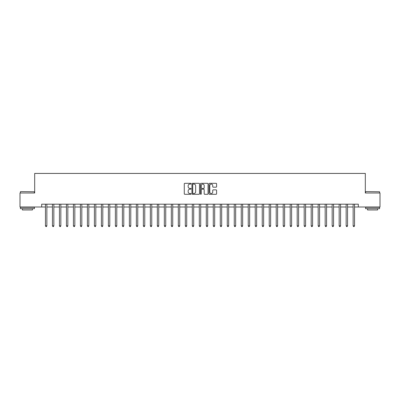 <?xml version="1.0" encoding="UTF-8"?>
<svg xmlns="http://www.w3.org/2000/svg" width="400" height="400" viewBox="0 0 400 400"><rect width="100%" height="100%" fill="white"/><g stroke="black" fill="none" stroke-linecap="round" stroke-linejoin="round"><path stroke-width="0.6" d="M191.05 183.705A0.385 0.385 0 0 0 190.665 183.32L184.83 183.32A0.55 0.55 0 0 0 184.28 183.87L184.28 193.755A0.55 0.55 0 0 0 184.83 194.3L190.665 194.3A0.385 0.385 0 0 0 191.05 193.92A0.385 0.385 0 0 0 190.665 193.535L189.91 193.535A1.755 1.755 0 0 1 188.155 191.775L188.155 190.955A1.755 1.755 0 0 1 189.91 189.195L190.665 189.195A0.385 0.385 0 0 0 191.05 188.81A0.385 0.385 0 0 0 190.665 188.425L189.91 188.425A1.755 1.755 0 0 1 188.155 186.67L188.155 185.845A1.755 1.755 0 0 1 189.91 184.09L190.665 184.09A0.385 0.385 0 0 0 191.05 183.705M216.05 187.19A0.55 0.55 0 0 0 216.595 186.64L216.595 183.87A0.55 0.55 0 0 0 216.05 183.32L209.57 183.32A0.55 0.55 0 0 0 209.02 183.87L209.02 193.755A0.55 0.55 0 0 0 209.57 194.3L216.05 194.3A0.55 0.55 0 0 0 216.595 193.755L216.595 190.405A0.55 0.55 0 0 0 216.05 189.855L213.275 189.855A0.55 0.55 0 0 0 212.725 190.405L212.725 192.065A1.47 1.47 0 0 1 211.255 193.535A1.47 1.47 0 0 1 209.79 192.065L209.79 185.56A1.47 1.47 0 0 1 211.255 184.09A1.47 1.47 0 0 1 212.725 185.56L212.725 186.64A0.55 0.55 0 0 0 213.275 187.19L216.05 187.19M41.68 206.995L20 206.995L20 193.005L34.685 193.005L34.685 173.425L365.315 173.425L365.315 193.005L380 193.005L380 206.995L358.32 206.995L358.32 204.195L41.68 204.195L41.68 206.995L45.455 206.995M199.52 183.87A0.55 0.55 0 0 0 198.97 183.32L192.49 183.32A0.55 0.55 0 0 0 191.94 183.87L191.94 193.755A0.55 0.55 0 0 0 192.49 194.3L198.97 194.3A0.55 0.55 0 0 0 199.52 193.755L199.52 183.87M201.03 183.32L207.51 183.32A0.55 0.55 0 0 1 208.06 183.87L208.06 193.755A0.55 0.55 0 0 1 207.51 194.3L204.735 194.3A0.55 0.55 0 0 1 204.185 193.755L204.185 189.745A0.55 0.55 0 0 0 203.64 189.195L201.8 189.195A0.55 0.55 0 0 0 201.25 189.745L201.25 193.92A0.385 0.385 0 0 1 200.865 194.3A0.385 0.385 0 0 1 200.48 193.92L200.48 183.87A0.55 0.55 0 0 1 201.03 183.32M46.855 206.995L52.45 206.995M53.845 206.995L59.44 206.995M60.84 206.995L66.435 206.995M67.83 206.995L73.425 206.995M74.825 206.995L80.42 206.995M81.82 206.995L87.415 206.995M88.81 206.995L94.405 206.995M95.805 206.995L101.4 206.995M102.795 206.995L108.39 206.995M109.79 206.995L115.385 206.995M116.785 206.995L122.38 206.995M123.775 206.995L129.37 206.995M130.77 206.995L136.365 206.995M137.76 206.995L143.355 206.995M144.755 206.995L150.35 206.995M151.75 206.995L157.345 206.995M158.74 206.995L164.335 206.995M165.735 206.995L171.33 206.995M172.725 206.995L178.32 206.995M179.72 206.995L185.315 206.995M186.715 206.995L192.31 206.995M193.705 206.995L199.3 206.995M200.7 206.995L206.295 206.995M207.69 206.995L213.285 206.995M214.685 206.995L220.28 206.995M221.68 206.995L227.275 206.995M228.67 206.995L234.265 206.995M235.665 206.995L241.26 206.995M242.655 206.995L248.25 206.995M249.65 206.995L255.245 206.995M256.645 206.995L262.24 206.995M263.635 206.995L269.23 206.995M270.63 206.995L276.225 206.995M277.62 206.995L283.215 206.995M284.615 206.995L290.21 206.995M291.61 206.995L297.205 206.995M298.6 206.995L304.195 206.995M305.595 206.995L311.19 206.995M312.585 206.995L318.18 206.995M319.58 206.995L325.175 206.995M326.575 206.995L332.17 206.995M333.565 206.995L339.16 206.995M340.56 206.995L346.155 206.995M347.55 206.995L353.145 206.995M354.545 206.995L358.32 206.995M193.095 184.09A0.385 0.385 0 0 0 192.71 184.475L192.71 193.15A0.385 0.385 0 0 0 193.095 193.535L193.89 193.535A1.755 1.755 0 0 0 195.65 191.775L195.65 185.845A1.755 1.755 0 0 0 193.89 184.09L193.095 184.09M204.185 185.585A1.47 1.47 0 0 0 202.72 184.115A1.47 1.47 0 0 0 201.25 185.585L201.25 187.88A0.55 0.55 0 0 0 201.8 188.425L203.64 188.425A0.55 0.55 0 0 0 204.185 187.88L204.185 185.585M46.92 204.195L46.895 204.265A0.56 0.56 0 0 0 46.855 204.475L46.855 225.845L45.455 225.845L45.455 204.475A0.56 0.56 0 0 0 45.415 204.265L45.385 204.195M46.855 225.845L46.435 226.575L45.875 226.575L45.455 225.845M53.915 204.195L53.885 204.265A0.56 0.56 0 0 0 53.845 204.475L53.845 225.845L52.45 225.845L52.45 204.475A0.56 0.56 0 0 0 52.405 204.265L52.38 204.195M53.845 225.845L53.425 226.575L52.865 226.575L52.45 225.845M60.91 204.195L60.88 204.265A0.56 0.56 0 0 0 60.84 204.475L60.84 225.845L59.44 225.845L59.44 204.475A0.56 0.56 0 0 0 59.4 204.265L59.37 204.195M60.84 225.845L60.42 226.575L59.86 226.575L59.44 225.845M67.9 204.195L67.875 204.265A0.56 0.56 0 0 0 67.83 204.475L67.83 225.845L66.435 225.845L66.435 204.475A0.56 0.56 0 0 0 66.395 204.265L66.365 204.195M67.83 225.845L67.415 226.575L66.855 226.575L66.435 225.845M74.895 204.195L74.865 204.265A0.56 0.56 0 0 0 74.825 204.475L74.825 225.845L73.425 225.845L73.425 204.475A0.56 0.56 0 0 0 73.385 204.265L73.36 204.195M74.825 225.845L74.405 226.575L73.845 226.575L73.425 225.845M20.585 191.61L34.405 191.775L20.585 191.61M27.415 208.67L20.42 208.67L20.42 207.275L34.405 207.275L34.405 208.67L27.415 208.67M32.45 208.67L32.45 209.96L22.38 209.96L22.38 208.67M365.76 191.61L379.58 191.775L365.76 191.61M372.585 208.67L365.595 208.67L365.595 207.275L379.58 207.275L379.58 208.67L372.585 208.67M377.62 208.67L377.62 209.96L367.55 209.96L367.55 208.67M81.885 204.195L81.86 204.265A0.56 0.56 0 0 0 81.82 204.475L81.82 225.845L80.42 225.845L80.42 204.475A0.56 0.56 0 0 0 80.38 204.265L80.35 204.195M81.82 225.845L81.4 226.575L80.84 226.575L80.42 225.845M88.88 204.195L88.85 204.265A0.56 0.56 0 0 0 88.81 204.475L88.81 225.845L87.415 225.845L87.415 204.475A0.56 0.56 0 0 0 87.37 204.265L87.345 204.195M88.81 225.845L88.39 226.575L87.83 226.575L87.415 225.845M95.875 204.195L95.845 204.265A0.56 0.56 0 0 0 95.805 204.475L95.805 225.845L94.405 225.845L94.405 204.475A0.56 0.56 0 0 0 94.365 204.265L94.335 204.195M95.805 225.845L95.385 226.575L94.825 226.575L94.405 225.845M102.865 204.195L102.84 204.265A0.56 0.56 0 0 0 102.795 204.475L102.795 225.845L101.4 225.845L101.4 204.475A0.56 0.56 0 0 0 101.36 204.265L101.33 204.195M102.795 225.845L102.38 226.575L101.82 226.575L101.4 225.845M109.86 204.195L109.83 204.265A0.56 0.56 0 0 0 109.79 204.475L109.79 225.845L108.39 225.845L108.39 204.475A0.56 0.56 0 0 0 108.35 204.265L108.325 204.195M109.79 225.845L109.37 226.575L108.81 226.575L108.39 225.845M116.85 204.195L116.825 204.265A0.56 0.56 0 0 0 116.785 204.475L116.785 225.845L115.385 225.845L115.385 204.475A0.56 0.56 0 0 0 115.345 204.265L115.315 204.195M116.785 225.845L116.365 226.575L115.805 226.575L115.385 225.845M123.845 204.195L123.815 204.265A0.56 0.56 0 0 0 123.775 204.475L123.775 225.845L122.38 225.845L122.38 204.475A0.56 0.56 0 0 0 122.335 204.265L122.31 204.195M123.775 225.845L123.355 226.575L122.795 226.575L122.38 225.845M130.84 204.195L130.81 204.265A0.56 0.56 0 0 0 130.77 204.475L130.77 225.845L129.37 225.845L129.37 204.475A0.56 0.56 0 0 0 129.33 204.265L129.3 204.195M130.77 225.845L130.35 226.575L129.79 226.575L129.37 225.845M137.83 204.195L137.805 204.265A0.56 0.56 0 0 0 137.76 204.475L137.76 225.845L136.365 225.845L136.365 204.475A0.56 0.56 0 0 0 136.325 204.265L136.295 204.195M137.76 225.845L137.345 226.575L136.785 226.575L136.365 225.845M144.825 204.195L144.795 204.265A0.56 0.56 0 0 0 144.755 204.475L144.755 225.845L143.355 225.845L143.355 204.475A0.56 0.56 0 0 0 143.315 204.265L143.29 204.195M144.755 225.845L144.335 226.575L143.775 226.575L143.355 225.845M151.815 204.195L151.79 204.265A0.56 0.56 0 0 0 151.75 204.475L151.75 225.845L150.35 225.845L150.35 204.475A0.56 0.56 0 0 0 150.31 204.265L150.28 204.195M151.75 225.845L151.33 226.575L150.77 226.575L150.35 225.845M158.81 204.195L158.78 204.265A0.56 0.56 0 0 0 158.74 204.475L158.74 225.845L157.345 225.845L157.345 204.475A0.56 0.56 0 0 0 157.3 204.265L157.275 204.195M158.74 225.845L158.32 226.575L157.76 226.575L157.345 225.845M165.805 204.195L165.775 204.265A0.56 0.56 0 0 0 165.735 204.475L165.735 225.845L164.335 225.845L164.335 204.475A0.56 0.56 0 0 0 164.295 204.265L164.265 204.195M165.735 225.845L165.315 226.575L164.755 226.575L164.335 225.845M172.795 204.195L172.77 204.265A0.56 0.56 0 0 0 172.725 204.475L172.725 225.845L171.33 225.845L171.33 204.475A0.56 0.56 0 0 0 171.29 204.265L171.26 204.195M172.725 225.845L172.31 226.575L171.75 226.575L171.33 225.845M179.79 204.195L179.76 204.265A0.56 0.56 0 0 0 179.72 204.475L179.72 225.845L178.32 225.845L178.32 204.475A0.56 0.56 0 0 0 178.28 204.265L178.255 204.195M179.72 225.845L179.3 226.575L178.74 226.575L178.32 225.845M186.78 204.195L186.755 204.265A0.56 0.56 0 0 0 186.715 204.475L186.715 225.845L185.315 225.845L185.315 204.475A0.56 0.56 0 0 0 185.275 204.265L185.245 204.195M186.715 225.845L186.295 226.575L185.735 226.575L185.315 225.845M193.775 204.195L193.745 204.265A0.56 0.56 0 0 0 193.705 204.475L193.705 225.845L192.31 225.845L192.31 204.475A0.56 0.56 0 0 0 192.265 204.265L192.24 204.195M193.705 225.845L193.285 226.575L192.725 226.575L192.31 225.845M200.77 204.195L200.74 204.265A0.56 0.56 0 0 0 200.7 204.475L200.7 225.845L199.3 225.845L199.3 204.475A0.56 0.56 0 0 0 199.26 204.265L199.23 204.195M200.7 225.845L200.28 226.575L199.72 226.575L199.3 225.845M207.76 204.195L207.735 204.265A0.56 0.56 0 0 0 207.69 204.475L207.69 225.845L206.295 225.845L206.295 204.475A0.56 0.56 0 0 0 206.255 204.265L206.225 204.195M207.69 225.845L207.275 226.575L206.715 226.575L206.295 225.845M214.755 204.195L214.725 204.265A0.56 0.56 0 0 0 214.685 204.475L214.685 225.845L213.285 225.845L213.285 204.475A0.56 0.56 0 0 0 213.245 204.265L213.22 204.195M214.685 225.845L214.265 226.575L213.705 226.575L213.285 225.845M221.745 204.195L221.72 204.265A0.56 0.56 0 0 0 221.68 204.475L221.68 225.845L220.28 225.845L220.28 204.475A0.56 0.56 0 0 0 220.24 204.265L220.21 204.195M221.68 225.845L221.26 226.575L220.7 226.575L220.28 225.845M228.74 204.195L228.71 204.265A0.56 0.56 0 0 0 228.67 204.475L228.67 225.845L227.275 225.845L227.275 204.475A0.56 0.56 0 0 0 227.23 204.265L227.205 204.195M228.67 225.845L228.25 226.575L227.69 226.575L227.275 225.845M235.735 204.195L235.705 204.265A0.56 0.56 0 0 0 235.665 204.475L235.665 225.845L234.265 225.845L234.265 204.475A0.56 0.56 0 0 0 234.225 204.265L234.195 204.195M235.665 225.845L235.245 226.575L234.685 226.575L234.265 225.845M242.725 204.195L242.7 204.265A0.56 0.56 0 0 0 242.655 204.475L242.655 225.845L241.26 225.845L241.26 204.475A0.56 0.56 0 0 0 241.22 204.265L241.19 204.195M242.655 225.845L242.24 226.575L241.68 226.575L241.26 225.845M249.72 204.195L249.69 204.265A0.56 0.56 0 0 0 249.65 204.475L249.65 225.845L248.25 225.845L248.25 204.475A0.56 0.56 0 0 0 248.21 204.265L248.185 204.195M249.65 225.845L249.23 226.575L248.67 226.575L248.25 225.845M256.71 204.195L256.685 204.265A0.56 0.56 0 0 0 256.645 204.475L256.645 225.845L255.245 225.845L255.245 204.475A0.56 0.56 0 0 0 255.205 204.265L255.175 204.195M256.645 225.845L256.225 226.575L255.665 226.575L255.245 225.845M263.705 204.195L263.675 204.265A0.56 0.56 0 0 0 263.635 204.475L263.635 225.845L262.24 225.845L262.24 204.475A0.56 0.56 0 0 0 262.195 204.265L262.17 204.195M263.635 225.845L263.215 226.575L262.655 226.575L262.24 225.845M270.7 204.195L270.67 204.265A0.56 0.56 0 0 0 270.63 204.475L270.63 225.845L269.23 225.845L269.23 204.475A0.56 0.56 0 0 0 269.19 204.265L269.16 204.195M270.63 225.845L270.21 226.575L269.65 226.575L269.23 225.845M277.69 204.195L277.665 204.265A0.56 0.56 0 0 0 277.62 204.475L277.62 225.845L276.225 225.845L276.225 204.475A0.56 0.56 0 0 0 276.185 204.265L276.155 204.195M277.62 225.845L277.205 226.575L276.645 226.575L276.225 225.845M284.685 204.195L284.655 204.265A0.56 0.56 0 0 0 284.615 204.475L284.615 225.845L283.215 225.845L283.215 204.475A0.56 0.56 0 0 0 283.175 204.265L283.15 204.195M284.615 225.845L284.195 226.575L283.635 226.575L283.215 225.845M291.675 204.195L291.65 204.265A0.56 0.56 0 0 0 291.61 204.475L291.61 225.845L290.21 225.845L290.21 204.475A0.56 0.56 0 0 0 290.17 204.265L290.14 204.195M291.61 225.845L291.19 226.575L290.63 226.575L290.21 225.845M298.67 204.195L298.64 204.265A0.56 0.56 0 0 0 298.6 204.475L298.6 225.845L297.205 225.845L297.205 204.475A0.56 0.56 0 0 0 297.16 204.265L297.135 204.195M298.6 225.845L298.18 226.575L297.62 226.575L297.205 225.845M305.665 204.195L305.635 204.265A0.56 0.56 0 0 0 305.595 204.475L305.595 225.845L304.195 225.845L304.195 204.475A0.56 0.56 0 0 0 304.155 204.265L304.125 204.195M305.595 225.845L305.175 226.575L304.615 226.575L304.195 225.845M312.655 204.195L312.63 204.265A0.56 0.56 0 0 0 312.585 204.475L312.585 225.845L311.19 225.845L311.19 204.475A0.56 0.56 0 0 0 311.15 204.265L311.12 204.195M312.585 225.845L312.17 226.575L311.61 226.575L311.19 225.845M319.65 204.195L319.62 204.265A0.56 0.56 0 0 0 319.58 204.475L319.58 225.845L318.18 225.845L318.18 204.475A0.56 0.56 0 0 0 318.14 204.265L318.115 204.195M319.58 225.845L319.16 226.575L318.6 226.575L318.18 225.845M326.64 204.195L326.615 204.265A0.56 0.56 0 0 0 326.575 204.475L326.575 225.845L325.175 225.845L325.175 204.475A0.56 0.56 0 0 0 325.135 204.265L325.105 204.195M326.575 225.845L326.155 226.575L325.595 226.575L325.175 225.845M333.635 204.195L333.605 204.265A0.56 0.56 0 0 0 333.565 204.475L333.565 225.845L332.17 225.845L332.17 204.475A0.56 0.56 0 0 0 332.125 204.265L332.1 204.195M333.565 225.845L333.145 226.575L332.585 226.575L332.17 225.845M340.63 204.195L340.6 204.265A0.56 0.56 0 0 0 340.56 204.475L340.56 225.845L339.16 225.845L339.16 204.475A0.56 0.56 0 0 0 339.12 204.265L339.09 204.195M340.56 225.845L340.14 226.575L339.58 226.575L339.16 225.845M347.62 204.195L347.595 204.265A0.56 0.56 0 0 0 347.55 204.475L347.55 225.845L346.155 225.845L346.155 204.475A0.56 0.56 0 0 0 346.115 204.265L346.085 204.195M347.55 225.845L347.135 226.575L346.575 226.575L346.155 225.845M354.615 204.195L354.585 204.265A0.56 0.56 0 0 0 354.545 204.475L354.545 225.845L353.145 225.845L353.145 204.475A0.56 0.56 0 0 0 353.105 204.265L353.08 204.195M354.545 225.845L354.125 226.575L353.565 226.575L353.145 225.845M20.42 193.005L20.42 191.775M23.61 207.275L23.61 206.995M31.215 207.275L31.215 206.995M34.405 193.005L34.405 191.775M365.595 193.005L365.595 191.775M368.785 207.275L368.785 206.995M376.39 207.275L376.39 206.995M379.58 193.005L379.58 191.775"/></g></svg>

